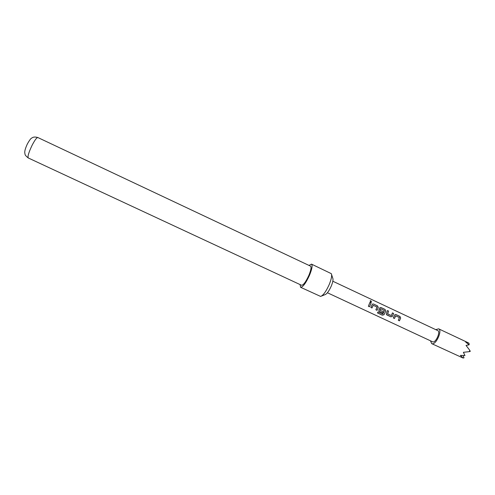 <?xml version="1.0" encoding="UTF-8"?>
<svg xmlns="http://www.w3.org/2000/svg" width="495" height="495" viewBox="0 0 495 495"><rect width="100%" height="100%" fill="white"/><g stroke="black" fill="none" stroke-linecap="round" stroke-linejoin="round"><path stroke-width="0.74" d="M371.349 301.993L370.811 300.836L370.155 300.836L370.687 302.012L371.448 301.894L370.879 300.762L370.155 300.842M435.755 329.658L438.638 328.822C442.573 330.165 436.287 344.687 432.166 343.765L431.696 343.635L430.495 340.888M468.542 344.328L469.266 344.173L468.821 343.072L465.578 341.94L469.074 344.854L466.036 345.417L469.805 350.33L469.297 351.648L463.382 352.31L464.96 355.552L460.4 355.391L463.066 358.034L431.696 343.635M309.022 265.431L311.491 264.12C312.71 265.24 312.054 268.927 309.536 275.177C305.848 283.159 302.878 287.199 300.62 287.304L300.05 284.569M311.491 264.12L331.285 273.648C332.114 275.424 331.44 279.019 329.262 284.433C326.069 291.487 323.186 295.484 320.611 296.425L300.62 287.304M331.607 274.632L332.751 278.171C333.352 279.477 332.875 282.088 331.304 285.992C329.008 291.079 326.917 293.962 325.023 294.655L321.571 296.041M37.849 137.536L310.52 266.137C311.528 267.071 310.99 270.115 308.911 275.269C305.873 281.847 303.423 285.176 301.554 285.269L28.271 157.967C26.117 156.259 25.047 155.046 25.059 154.341L24.769 152.825C24.583 151.006 25.462 148.017 27.404 143.872C29.508 140.184 30.95 138.26 31.717 138.086C32.212 137.845 33.456 136.286 37.849 137.536C36.723 137.492 34.792 140.104 32.051 145.375C28.735 152.373 27.479 156.575 28.271 157.967M395.635 315.847L394.447 318.483L393.302 317.945L394.923 314.616L395.944 314.548L399.941 316.429L400.684 318.031L399.44 320.822L398.302 320.29L399.44 317.543L395.66 315.841M386.911 314.956L390.932 316.837L392.56 316.243L393.581 313.44L392.43 312.902L391.378 315.587L387.665 313.849L388.569 311.089L387.424 310.544L386.397 313.354L386.428 314.523L390.932 316.837M377.431 312.908L382.27 315.173L383.984 314.758L385.784 311.039L385.048 309.431L381.014 307.537L379.95 307.624L378.91 309.839L378.929 310.996L379.424 311.448L382.728 312.995L383.328 311.813L380.049 310.278L380.68 308.738L384.454 310.6L382.802 314.016L378.112 311.918L377.431 312.908M370.835 307.395L371.962 307.921L373.187 305.316L371.986 307.964L370.829 307.42L372.419 304.109L373.508 304.017L377.555 305.916L378.291 307.525L377.035 310.328L375.884 309.79L377.035 310.328M373.187 305.316L377.035 307.024L375.884 309.79M371.12 302.89L369.511 306.801L368.354 306.263L369.957 302.346L371.12 302.89L369.511 306.801M332.826 281.234L437.784 330.611C440.754 331.631 436.015 342.608 432.89 341.934L327.424 292.755M463.11 355.602L464.019 357.817L463.066 358.034M469.805 350.33L470.25 351.438L469.297 351.648M371.058 302.928L369.944 302.408M368.367 306.238L369.487 306.764M377.011 310.291L378.291 307.525M378.242 307.537L377.555 305.916M377.493 305.953L373.508 304.017M373.453 304.054L372.518 304.041M377.475 312.852L382.27 315.173M382.264 315.092L383.984 314.758M383.971 314.696L385.784 311.039M385.729 311.058L385.048 309.431M384.986 309.468L381.014 307.537M380.958 307.581L380.049 307.562M378.966 311.058L379.424 311.448M379.399 311.404L382.728 312.995M382.703 312.951L383.328 311.813M383.285 311.8L380.049 310.278M379.968 310.148L380.575 308.781M390.901 316.794L392.56 316.243M392.523 316.225L393.581 313.44M393.519 313.477L392.417 312.958M387.665 313.849L391.378 315.587M387.579 313.712L388.569 311.089M388.507 311.126L387.406 310.606M386.459 314.572L386.88 314.913M395.74 315.804L394.447 318.483M398.308 320.265L399.44 320.822M399.409 320.779L400.684 318.031M400.628 318.044L399.941 316.429M399.88 316.466L395.944 314.548M395.882 314.585L395.01 314.56M393.315 317.926L394.416 318.44M438.638 328.822L468.202 342.75"/></g></svg>
